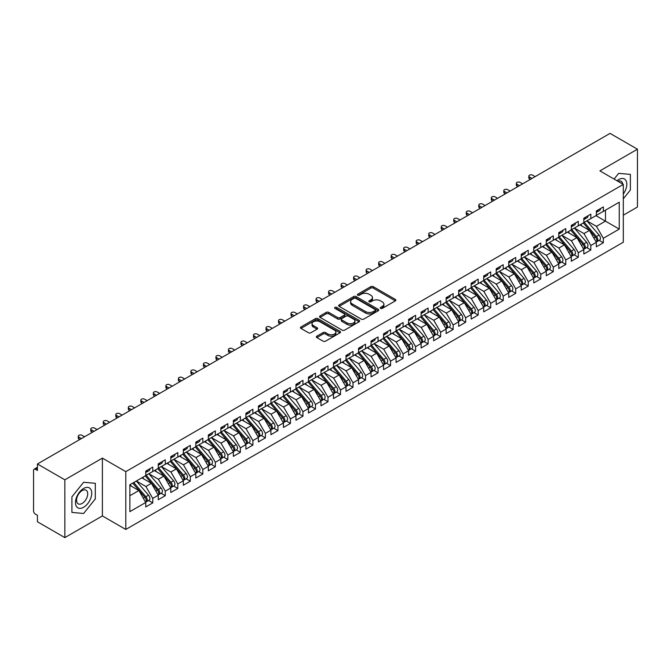 <?xml version="1.0" encoding="UTF-8"?>
<svg xmlns="http://www.w3.org/2000/svg" width="671" height="671" viewBox="0 0 671 671"><rect width="100%" height="100%" fill="white"/><g stroke="black" fill="none" stroke-linecap="round" stroke-linejoin="round"><path stroke-width="1.01" d="M380.591 308.383A1.216 0.705 0 0 0 382.311 308.383L395.37 300.851A1.736 1.006 0 0 0 395.873 300.138A1.736 1.006 0 0 0 395.37 299.434L373.252 286.668A1.736 1.006 0 0 0 370.795 286.668L357.744 294.2A1.216 0.705 0 0 0 357.383 294.695A1.216 0.705 0 0 0 357.744 295.19A1.216 0.705 0 0 0 359.463 295.19L361.149 294.217A5.561 3.212 0 0 1 369.016 294.217L370.853 295.282A5.561 3.212 0 0 1 372.489 297.555A5.561 3.212 0 0 1 370.853 299.82L369.167 300.801A1.216 0.705 0 0 0 368.815 301.296A1.216 0.705 0 0 0 369.167 301.791A1.216 0.705 0 0 0 370.887 301.791L372.573 300.818A5.561 3.212 0 0 1 380.44 300.818L382.285 301.883A5.561 3.212 0 0 1 383.913 304.148A5.561 3.212 0 0 1 382.285 306.421L380.591 307.393A1.216 0.705 0 0 0 380.239 307.888A1.216 0.705 0 0 0 380.591 308.383L380.591 307.393M316.863 336.171A1.736 1.006 0 0 0 316.351 336.884A1.736 1.006 0 0 0 316.863 337.588L323.07 341.17A1.736 1.006 0 0 0 325.527 341.17L340.021 332.808A1.736 1.006 0 0 0 340.532 332.095A1.736 1.006 0 0 0 340.021 331.382L317.903 318.616A1.736 1.006 0 0 0 315.454 318.616L300.952 326.987A1.736 1.006 0 0 0 300.44 327.7A1.736 1.006 0 0 0 300.952 328.404L308.45 332.732A1.736 1.006 0 0 0 310.908 332.732L317.106 329.151A1.736 1.006 0 0 0 317.618 328.438A1.736 1.006 0 0 0 317.106 327.733L313.391 325.586A4.647 2.684 0 0 1 312.032 323.69A4.647 2.684 0 0 1 314.9 321.208A4.647 2.684 0 0 1 319.966 321.795L334.527 330.199A4.647 2.684 0 0 1 335.886 332.095A4.647 2.684 0 0 1 333.017 334.577A4.647 2.684 0 0 1 327.951 333.99L325.527 332.59A1.736 1.006 0 0 0 323.07 332.59L316.863 336.171L316.863 337.588L323.07 334.032L323.07 332.59M623.309 215.19L637.45 207.02L637.45 149.214L610.04 133.386L37.433 463.98L37.433 470.48L35.429 469.323A2.659 1.535 -120 0 0 34.104 469.197A2.659 1.535 -120 0 0 33.55 470.413L33.55 510.874A2.659 1.535 -120 0 0 35.429 514.129L37.433 515.286L37.433 521.786L64.844 537.614L102.386 515.932L125.796 529.453L125.796 471.638L102.386 458.125L64.844 479.807L37.433 463.98M637.45 149.214L599.899 170.887L623.309 184.399L125.796 471.638M361.275 319.111A1.736 1.006 0 0 0 363.732 319.111L378.226 310.748A1.736 1.006 0 0 0 378.738 310.036A1.736 1.006 0 0 0 378.226 309.323L356.116 296.557A1.736 1.006 0 0 0 353.659 296.557L339.157 304.928A1.736 1.006 0 0 0 338.654 305.64A1.736 1.006 0 0 0 339.157 306.345L361.275 319.111M335.408 308.652A1.216 0.705 0 0 1 336.641 308.819L359.102 321.786L344.626 330.14A1.736 1.006 0 0 1 342.168 330.14L320.059 317.375L326.257 313.818L326.257 312.376L320.059 315.957A1.736 1.006 0 0 0 319.547 316.67A1.736 1.006 0 0 0 320.059 317.375L320.059 315.957M326.257 313.818A1.736 1.006 0 0 1 328.715 313.818L328.715 312.376A1.736 1.006 0 0 0 326.257 312.376M328.715 312.376L337.689 317.551A1.736 1.006 0 0 0 340.147 317.551L344.257 315.177A1.736 1.006 0 0 0 344.768 314.473A1.736 1.006 0 0 0 344.257 313.76L334.921 308.366A1.216 0.705 0 0 1 334.569 307.872A1.216 0.705 0 0 1 335.315 307.226A1.216 0.705 0 0 1 336.641 307.377L359.128 320.352A1.736 1.006 0 0 1 359.631 321.065A1.736 1.006 0 0 1 359.128 321.778L359.128 320.352M125.796 529.453L623.309 242.214L623.309 184.399M595.957 215.659L619.241 229.096L619.241 202.214L603.346 211.39L603.346 206.911L596.334 210.962L596.334 215.441L590.824 218.62L590.824 214.141L583.82 218.184L583.82 222.663L578.31 225.842L578.31 221.363L571.306 225.414L571.306 229.893L565.796 233.072L565.796 228.593L558.784 232.636L558.784 237.115L553.281 240.293L553.281 235.815L546.269 239.866L546.269 244.345L540.767 247.524L540.767 243.045L533.755 247.087L533.755 251.566L528.245 254.745L528.245 250.266L521.241 254.317L521.241 258.796L515.731 261.975L515.731 257.496L508.719 261.539L508.719 266.018L503.216 269.197L503.216 264.718L496.204 268.769L496.204 273.248L490.702 276.427L490.702 271.948L483.69 275.991L483.69 280.47L478.18 283.648L478.18 279.17L471.176 283.221L471.176 287.7L465.666 290.879L465.666 286.4L458.662 290.442L458.662 294.921L453.151 298.109L453.151 293.621L446.14 297.672L446.14 302.151L440.637 305.33L440.637 300.851L433.625 304.894L433.625 309.381L428.115 312.56L428.115 308.073L421.111 312.124L421.111 316.603L415.601 319.782L415.601 315.303L408.597 319.346L408.597 323.833L403.086 327.012L403.086 322.533L396.075 326.576L396.075 331.055L390.572 334.233L390.572 329.755L383.56 333.806L383.56 338.285L378.058 341.464L378.058 336.985L371.046 341.027L371.046 345.506L365.536 348.685L365.536 344.206L358.532 348.257L358.532 352.736L353.021 355.915L353.021 351.436L346.01 355.479L346.01 359.958L340.507 363.137L340.507 358.658L333.495 362.709L333.495 367.188L327.993 370.367L327.993 365.888L320.981 369.931L320.981 374.41L315.471 377.588L315.471 373.11L308.467 377.161L308.467 381.64L302.957 384.819L302.957 380.34L295.953 384.382L295.953 388.861L290.442 392.04L290.442 387.561L283.43 391.612L283.43 396.091L277.928 399.27L277.928 394.791L270.916 398.834L270.916 403.313L265.414 406.5L265.414 402.013L258.402 406.064L258.402 410.543L252.892 413.722L252.892 409.243L245.888 413.286L245.888 417.765L240.377 420.952L240.377 416.465L233.365 420.516L233.365 424.995L227.863 428.173L227.863 423.695L220.851 427.737L220.851 432.225L215.349 435.404L215.349 430.916L208.337 434.967L208.337 439.446L202.827 442.625L202.827 438.146L195.823 442.189L195.823 446.676L190.312 449.855L190.312 445.376L183.309 449.419L183.309 453.898L177.798 457.077L177.798 452.598L170.786 456.649L170.786 461.128L165.284 464.307L165.284 459.828L158.272 463.871L158.272 468.35L152.762 471.528L152.762 467.05L145.758 471.101L145.758 475.58L129.864 484.756L129.864 511.637L145.758 502.462L138.872 490.535L129.864 485.334M619.241 229.096L603.346 238.272L596.46 226.353L586.949 220.86M599.186 240.352L603.346 242.751L603.346 238.272M603.346 242.751L596.334 246.802L596.334 242.323L590.824 245.502L583.946 233.575L574.435 228.081L586.58 242.273L583.955 243.791A3.54 2.047 60 0 1 585.322 247.154A3.54 2.047 60 0 1 584.584 248.782A3.54 2.047 60 0 1 584.013 248.941M586.664 247.574L590.824 249.981L590.824 245.502M590.824 249.981L583.82 254.024L583.82 249.545L578.31 252.724L571.424 240.805L561.912 235.311M574.15 254.804L578.31 257.203L578.31 252.724M578.31 257.203L571.306 261.254L571.306 256.775L565.796 259.954L558.909 248.027L549.398 242.533M561.635 262.034L565.796 264.433L565.796 259.954M565.796 264.433L558.784 268.475L558.784 263.997L553.281 267.175L546.395 255.257L536.884 249.763L549.037 263.955L546.404 265.473A3.54 2.047 60 0 1 547.771 268.836A3.54 2.047 60 0 1 547.041 270.455A3.54 2.047 60 0 1 546.462 270.623M549.121 269.256L553.281 271.654L553.281 267.175M553.281 271.654L546.269 275.706L546.269 271.227L540.767 274.405L533.881 262.478L524.37 256.985M536.607 276.486L540.767 278.884L540.767 274.405M540.767 278.884L533.755 282.927L533.755 278.448L528.245 281.627L521.367 269.708L511.847 264.215L524.001 278.406L521.375 279.924A3.54 2.047 60 0 1 522.743 283.288A3.54 2.047 60 0 1 522.004 284.907A3.54 2.047 60 0 1 521.434 285.074M524.085 283.707L528.245 286.106L528.245 281.627M528.245 286.106L521.241 290.157L521.241 285.678L515.731 288.857L508.844 276.93L499.333 271.445M511.57 290.937L515.731 293.336L515.731 288.857M515.731 293.336L508.719 297.379L508.719 292.9L503.216 296.079L496.33 284.16L486.819 278.666L498.972 292.858L496.339 294.376A3.54 2.047 60 0 1 497.706 297.739A3.54 2.047 60 0 1 496.976 299.358A3.54 2.047 60 0 1 496.406 299.526M499.056 298.159L503.216 300.566L503.216 296.079M503.216 300.566L496.204 304.609L496.204 300.13L490.702 303.309L483.816 291.382L474.305 285.896M486.542 305.389L490.702 307.788L490.702 303.309M490.702 307.788L483.69 311.839L483.69 307.352L478.18 310.53L471.302 298.612L461.791 293.118M474.02 312.611L478.18 315.018L478.18 310.53M478.18 315.018L471.176 319.06L471.176 314.582L465.666 317.76L458.779 305.833L449.268 300.348M461.505 319.841L465.666 322.239L465.666 317.76M465.666 322.239L458.662 326.291L458.662 321.803L453.151 324.982L446.265 313.063L436.754 307.57L448.907 321.761L446.274 323.279A3.54 2.047 60 0 1 447.641 326.643A3.54 2.047 60 0 1 446.911 328.262A3.54 2.047 60 0 1 446.341 328.429M448.991 327.062L453.151 329.469L453.151 324.982M453.151 329.469L446.14 333.512L446.14 329.033L440.637 332.212L433.751 320.285L424.24 314.8M436.477 334.292L440.637 336.691L440.637 332.212M440.637 336.691L433.625 340.742L433.625 336.255L428.115 339.442L421.237 327.515L411.726 322.021M423.963 341.514L428.115 343.921L428.115 339.442M428.115 343.921L421.111 347.964L421.111 343.485L415.601 346.664L408.723 334.745L399.203 329.251L411.357 343.443L408.731 344.961A3.54 2.047 60 0 1 410.098 348.324A3.54 2.047 60 0 1 409.36 349.943A3.54 2.047 60 0 1 408.79 350.111M411.44 348.744L415.601 351.143L415.601 346.664M415.601 351.143L408.597 355.194L408.597 350.715L403.086 353.894L396.2 341.967L386.689 336.473M398.926 355.965L403.086 358.373L403.086 353.894M403.086 358.373L396.075 362.415L396.075 357.937L390.572 361.115L383.686 349.197L374.175 343.703L386.328 357.895L383.695 359.413A3.54 2.047 60 0 1 385.062 362.776A3.54 2.047 60 0 1 384.332 364.395A3.54 2.047 60 0 1 383.762 364.563M386.412 363.196L390.572 365.594L390.572 361.115M390.572 365.594L383.56 369.646L383.56 365.167L378.058 368.345L371.172 356.418L361.661 350.925M373.898 370.417L378.058 372.824L378.058 368.345M378.058 372.824L371.046 376.867L371.046 372.388L365.536 375.567L358.658 363.648L349.146 358.155L361.292 372.346L358.666 373.864A3.54 2.047 60 0 1 360.033 377.228A3.54 2.047 60 0 1 359.295 378.847A3.54 2.047 60 0 1 358.725 379.014M361.375 377.647L365.536 380.046L365.536 375.567M365.536 380.046L358.532 384.097L358.532 379.618L353.021 382.797L346.135 370.87L336.624 365.376M348.861 384.877L353.021 387.276L353.021 382.797M353.021 387.276L346.01 391.319L346.01 386.84L340.507 390.019L333.621 378.1L324.11 372.606L336.263 386.798L333.63 388.316A3.54 2.047 60 0 1 334.997 391.679A3.54 2.047 60 0 1 334.267 393.298A3.54 2.047 60 0 1 333.697 393.466M336.347 392.099L340.507 394.498L340.507 390.019M340.507 394.498L333.495 398.549L333.495 394.07L327.993 397.249L321.107 385.322L311.596 379.828L323.741 394.028L321.115 395.538A3.54 2.047 60 0 1 322.483 398.91A3.54 2.047 60 0 1 321.753 400.528A3.54 2.047 60 0 1 321.174 400.688M323.833 399.329L327.993 401.728L327.993 397.249M327.993 401.728L320.981 405.77L320.981 401.292L315.471 404.47L308.593 392.552L299.081 387.058M311.31 406.551L315.471 408.949L315.471 404.47M315.471 408.949L308.467 413L308.467 408.522L302.957 411.7L296.07 399.773L286.559 394.288L298.712 408.48L296.087 409.989A3.54 2.047 60 0 1 297.454 413.361A3.54 2.047 60 0 1 296.716 414.98A3.54 2.047 60 0 1 296.146 415.139M298.796 413.781L302.957 416.179L302.957 411.7M302.957 416.179L295.953 420.222L295.953 415.743L290.442 418.922L283.556 407.003L274.045 401.51M286.282 421.002L290.442 423.409L290.442 418.922M290.442 423.409L283.43 427.452L283.43 422.973L277.928 426.152L271.042 414.225L261.531 408.74M273.768 428.232L277.928 430.631L277.928 426.152M277.928 430.631L270.916 434.682L270.916 430.195L265.414 433.374L258.528 421.455L249.016 415.961M261.254 435.454L265.414 437.861L265.414 433.374M265.414 437.861L258.402 441.904L258.402 437.425L252.892 440.604L246.014 428.677L236.494 423.191L248.647 437.383L246.022 438.901A3.54 2.047 60 0 1 247.389 442.264A3.54 2.047 60 0 1 246.651 443.883A3.54 2.047 60 0 1 246.081 444.051M248.731 442.684L252.892 445.083L252.892 440.604M252.892 445.083L245.888 449.134L245.888 444.647L240.377 447.834L233.491 435.907L223.98 430.413M236.217 449.905L240.377 452.313L240.377 447.834M240.377 452.313L233.365 456.355L233.365 451.877L227.863 455.055L220.977 443.128L211.466 437.643L223.619 451.835L220.985 453.353A3.54 2.047 60 0 1 222.353 456.716A3.54 2.047 60 0 1 221.623 458.335A3.54 2.047 60 0 1 221.053 458.503M223.703 457.136L227.863 459.534L227.863 455.055M227.863 459.534L220.851 463.586L220.851 459.098L215.349 462.285L208.463 450.358L198.951 444.865L211.097 459.056L208.471 460.574A3.54 2.047 60 0 1 209.838 463.938A3.54 2.047 60 0 1 209.109 465.565A3.54 2.047 60 0 1 208.53 465.724M211.189 464.357L215.349 466.764L215.349 462.285M215.349 466.764L208.337 470.807L208.337 466.328L202.827 469.507L195.949 457.588L186.437 452.095M198.666 471.587L202.827 473.986L202.827 469.507M202.827 473.986L195.823 478.037L195.823 473.558L190.312 476.737L183.426 464.81L173.915 459.316M186.152 478.809L190.312 481.216L190.312 476.737M190.312 481.216L183.309 485.259L183.309 480.78L177.798 483.959L170.912 472.04L161.401 466.546M173.638 486.039L177.798 488.438L177.798 483.959M177.798 488.438L170.786 492.489L170.786 488.01L165.284 491.189L158.398 479.262L148.887 473.768L161.04 487.96L158.406 489.478A3.54 2.047 60 0 1 159.773 492.841A3.54 2.047 60 0 1 159.044 494.468A3.54 2.047 60 0 1 158.465 494.628M161.124 493.26L165.284 495.668L165.284 491.189M165.284 495.668L158.272 499.71L158.272 495.232L152.762 498.41L145.884 486.492L136.372 480.998M148.601 500.491L152.762 502.889L152.762 498.41M152.762 502.889L145.758 506.94L145.758 502.462M145.758 475.437L152.762 471.528M129.864 495.735L138.872 490.535M158.272 468.207L165.284 464.307M145.884 486.492L151.386 483.313L141.875 477.819M158.272 495.232L151.386 483.313M170.786 460.977L177.798 457.077M158.398 479.262L163.909 476.083L154.389 470.589M170.786 488.01L163.909 476.083M183.309 453.755L190.312 449.855M170.912 472.04L176.423 468.861L166.911 463.367M183.309 480.78L176.423 468.861M195.823 446.525L202.827 442.625M183.426 464.81L188.937 461.631L179.425 456.137M195.823 473.558L188.937 461.631M208.337 439.304L215.349 435.404M195.949 457.588L201.451 454.401L191.94 448.916M208.337 466.328L201.451 454.401M220.851 432.074L227.863 428.173M208.463 450.358L213.965 447.18L204.454 441.686M220.851 459.098L213.965 447.18M233.365 424.852L240.377 420.952M220.977 443.128L226.488 439.95L216.976 434.464M233.365 451.877L226.488 439.95M245.888 417.622L252.892 413.722M233.491 435.907L239.002 432.728L229.49 427.234M245.888 444.647L239.002 432.728M258.402 410.4L265.414 406.5M246.014 428.677L251.516 425.498L242.005 420.012M258.402 437.425L251.516 425.498M270.916 403.17L277.928 399.27M258.528 421.455L264.03 418.276L254.519 412.782M270.916 430.195L264.03 418.276M283.43 395.949L290.442 392.04M271.042 414.225L276.553 411.046L267.033 405.561M283.43 422.973L276.553 411.046M295.953 388.719L302.957 384.819M283.556 407.003L289.067 403.825L279.555 398.331M295.953 415.743L289.067 403.825M308.467 381.497L315.471 377.588M296.07 399.773L301.581 396.595L292.07 391.101M308.467 408.522L301.581 396.595M320.981 374.267L327.993 370.367M308.593 392.552L314.095 389.373L304.584 383.879M320.981 401.292L314.095 389.373M333.495 367.045L340.507 363.137M321.107 385.322L326.618 382.143L317.098 376.649M333.495 394.07L326.618 382.143M346.01 359.815L353.021 355.915M333.621 378.1L339.132 374.921L329.62 369.427M346.01 386.84L339.132 374.921M358.532 352.594L365.536 348.685M346.135 370.87L351.646 367.691L342.135 362.197M358.532 379.618L351.646 367.691M371.046 345.364L378.058 341.464M358.658 363.648L364.16 360.47L354.649 354.976M371.046 372.388L364.16 360.47M383.56 338.134L390.572 334.233M371.172 356.418L376.674 353.24L367.163 347.746M383.56 365.167L376.674 353.24M396.075 330.912L403.086 327.012M383.686 349.197L389.197 346.018L379.685 340.524M396.075 357.937L389.197 346.018M408.597 323.682L415.601 319.782M396.2 341.967L401.711 338.788L392.2 333.294M408.597 350.715L401.711 338.788M421.111 316.46L428.115 312.56M408.723 334.745L414.225 331.558L404.714 326.072M421.111 343.485L414.225 331.558M433.625 309.23L440.637 305.33M421.237 327.515L426.739 324.336L417.228 318.842M433.625 336.255L426.739 324.336M446.14 302.009L453.151 298.109M433.751 320.285L439.262 317.106L429.742 311.621M446.14 329.033L439.262 317.106M458.662 294.779L465.666 290.879M446.265 313.063L451.776 309.885L442.264 304.391M458.662 321.803L451.776 309.885M471.176 287.557L478.18 283.648M458.779 305.833L464.29 302.655L454.779 297.169M471.176 314.582L464.29 302.655M483.69 280.327L490.702 276.427M471.302 298.612L476.804 295.433L467.293 289.939M483.69 307.352L476.804 295.433M496.204 273.105L503.216 269.197M483.816 291.382L489.318 288.203L479.807 282.717M496.204 300.13L489.318 288.203M508.719 265.875L515.731 261.975M496.33 284.16L501.841 280.981L492.329 275.487M508.719 292.9L501.841 280.981M521.241 258.654L528.245 254.745M508.844 276.93L514.355 273.751L504.844 268.257M521.241 285.678L514.355 273.751M533.755 251.424L540.767 247.524M521.367 269.708L526.869 266.53L517.358 261.036M533.755 278.448L526.869 266.53M546.269 244.202L553.281 240.293M533.881 262.478L539.383 259.3L529.872 253.806M546.269 271.227L539.383 259.3M558.784 236.972L565.796 233.072M546.395 255.257L551.906 252.078L542.394 246.584M558.784 263.997L551.906 252.078M571.306 229.742L578.31 225.842M558.909 248.027L564.42 244.848L554.909 239.354M571.306 256.775L564.42 244.848M583.82 222.52L590.824 218.62M571.424 240.805L576.934 237.626L567.423 232.132M583.82 249.545L576.934 237.626M596.334 215.29L603.346 211.39M596.46 226.353L605.468 221.145L605.468 210.166L619.241 202.214M583.946 233.575L589.448 230.396L579.937 224.902M596.334 242.323L589.448 230.396M64.844 479.807L64.844 537.614M618.679 173.353L614.074 179.073L618.679 173.353L630.379 174.393L618.679 173.353M630.379 190.002L630.379 174.393L630.379 190.002L623.309 198.801L630.379 190.002M102.386 515.932L102.386 458.125M95.316 498.914L95.316 483.313L83.615 482.264L71.914 496.825L71.914 512.426L83.615 513.474L95.316 498.914L83.615 513.474L71.914 512.426L71.914 496.825L83.615 482.264L95.316 483.313L95.316 498.914M381.078 308.559L382.285 307.863A5.561 3.212 0 0 0 383.913 305.59L383.913 304.148M372.489 297.555L372.489 298.998A5.561 3.212 0 0 1 370.853 301.271L369.654 301.958M395.345 300.86L373.252 288.111A1.736 1.006 0 0 0 370.795 288.111L358.23 295.366M378.209 310.757L356.116 298.008A1.736 1.006 0 0 0 353.659 298.008L339.182 306.362M375.156 310.53A1.216 0.705 0 0 0 375.517 310.036A1.216 0.705 0 0 0 375.156 309.541L355.747 298.335A1.216 0.705 0 0 0 354.028 298.335L352.241 299.358A5.561 3.212 0 0 0 350.614 301.631A5.561 3.212 0 0 0 352.241 303.904L365.51 311.562A5.561 3.212 0 0 0 373.378 311.562L375.156 310.53L375.156 311.981A1.216 0.705 0 0 0 375.517 311.478L375.517 310.036M350.614 301.631L350.614 303.074A5.561 3.212 0 0 0 352.241 305.347L352.241 303.904M375.156 311.981L373.378 313.005A5.561 3.212 0 0 1 365.51 313.005L352.241 305.347M328.715 313.818L337.689 319.002A1.736 1.006 0 0 0 340.147 319.002L344.257 316.62A1.736 1.006 0 0 0 344.768 315.915L344.768 314.473M346.991 322.927A4.647 2.684 0 0 0 352.057 323.506A4.647 2.684 0 0 0 354.925 321.032A4.647 2.684 0 0 0 353.567 319.136L348.434 316.175A1.736 1.006 0 0 0 345.976 316.175L341.866 318.549A1.736 1.006 0 0 0 341.354 319.253A1.736 1.006 0 0 0 341.866 319.966L346.991 322.927L346.991 324.37A4.647 2.684 0 0 0 352.057 324.957A4.647 2.684 0 0 0 354.925 322.474L354.925 321.032M341.354 319.253L341.354 320.704A1.736 1.006 0 0 0 341.866 321.409L341.866 319.966M346.991 324.37L341.866 321.409M335.886 332.095L335.886 333.537A4.647 2.684 0 0 1 333.017 336.02A4.647 2.684 0 0 1 327.951 335.441L325.527 334.032A1.736 1.006 0 0 0 323.07 334.032M312.032 323.69L312.032 325.133A4.647 2.684 0 0 0 313.391 327.029L313.391 325.586M317.106 327.733L317.106 329.151L313.391 327.029M339.996 332.816L317.903 320.067A1.736 1.006 0 0 0 315.454 320.067L300.977 328.421M584.307 222.386L596.469 236.569A3.54 2.047 60 0 1 597.836 239.933A3.54 2.047 60 0 1 597.106 241.552L599.731 240.033A3.54 2.047 -120 0 0 600.461 238.415A3.54 2.047 -120 0 0 599.102 235.051L586.932 220.868M597.106 241.552A3.54 2.047 60 0 1 596.527 241.719M583.3 222.965L595.471 237.148A3.54 2.047 60 0 1 596.838 240.512A3.54 2.047 60 0 1 596.192 242.072M582.118 226.161L580.675 224.483M596.334 212.338A3.54 2.047 -120 0 0 596.838 210.887A3.54 2.047 -120 0 0 596.829 210.677M596.527 212.095A3.54 2.047 -120 0 0 597.106 211.935A3.54 2.047 -120 0 0 597.836 210.308A3.54 2.047 -120 0 0 597.827 210.098M600.461 208.58A3.54 2.047 60 0 1 600.461 208.79A3.54 2.047 60 0 1 599.731 210.417L597.106 211.935M535.131 176.632L532.631 175.19A2.214 1.275 -0 0 0 530.216 174.913A2.214 1.275 -0 0 0 528.849 176.096A2.214 1.275 -0 0 0 529.503 176.993L529.503 178.872A2.214 1.275 180 0 1 528.849 177.974L528.849 176.096M530.375 179.383L529.503 178.872M532.002 178.444L529.503 176.993M584.584 248.782L587.217 247.264A3.54 2.047 -120 0 0 587.947 245.645A3.54 2.047 -120 0 0 586.58 242.273M570.786 230.187L582.956 244.37A3.54 2.047 60 0 1 584.315 247.733A3.54 2.047 60 0 1 583.678 249.302M569.604 233.391L568.161 231.705M571.784 229.608L583.955 243.791M559.27 236.838L571.44 251.021A3.54 2.047 60 0 1 572.808 254.384A3.54 2.047 60 0 1 572.069 256.003L574.703 254.485A3.54 2.047 -120 0 0 575.433 252.866A3.54 2.047 -120 0 0 574.066 249.503L561.895 235.32M572.069 256.003A3.54 2.047 60 0 1 571.499 256.171M558.272 237.417L570.434 251.6A3.54 2.047 60 0 1 571.801 254.963A3.54 2.047 60 0 1 571.164 256.523M557.081 240.612L555.638 238.935M546.756 244.059L558.918 258.243A3.54 2.047 60 0 1 560.285 261.615A3.54 2.047 60 0 1 559.555 263.233L562.181 261.715A3.54 2.047 -120 0 0 562.919 260.096A3.54 2.047 -120 0 0 561.552 256.725L549.381 242.55M559.555 263.233A3.54 2.047 60 0 1 558.985 263.393M545.749 244.638L557.92 258.821A3.54 2.047 60 0 1 559.287 262.185A3.54 2.047 60 0 1 558.641 263.753M544.567 247.842L543.124 246.156M547.041 270.455L549.666 268.937A3.54 2.047 -120 0 0 550.405 267.318A3.54 2.047 -120 0 0 549.037 263.955M533.235 251.868L545.406 266.051A3.54 2.047 60 0 1 546.773 269.415A3.54 2.047 60 0 1 546.127 270.975M532.053 255.064L530.61 253.386M534.242 251.29L546.404 265.473M583.82 219.56A3.54 2.047 -120 0 0 584.315 218.117A3.54 2.047 -120 0 0 584.315 217.899M584.013 219.325A3.54 2.047 -120 0 0 584.584 219.157A3.54 2.047 -120 0 0 585.322 217.538A3.54 2.047 -120 0 0 585.313 217.32M587.939 215.802A3.54 2.047 60 0 1 587.947 216.02A3.54 2.047 60 0 1 587.217 217.639L584.584 219.157M522.617 183.862L520.109 182.411A2.214 1.275 -0 0 0 517.702 182.135A2.214 1.275 -0 0 0 516.335 183.317A2.214 1.275 -0 0 0 516.98 184.223L516.98 186.102A2.214 1.275 180 0 1 516.335 185.196L516.335 183.317M517.861 186.605L516.98 186.102M519.488 185.666L516.98 184.223M571.306 226.79A3.54 2.047 -120 0 0 571.801 225.339A3.54 2.047 -120 0 0 571.793 225.129M571.499 226.546A3.54 2.047 -120 0 0 572.069 226.387A3.54 2.047 -120 0 0 572.808 224.76A3.54 2.047 -120 0 0 572.799 224.55M575.424 223.032A3.54 2.047 60 0 1 575.433 223.242A3.54 2.047 60 0 1 574.703 224.869L572.069 226.387M510.103 191.084L507.595 189.641A2.214 1.275 -0 0 0 505.188 189.365A2.214 1.275 -0 0 0 503.82 190.547A2.214 1.275 -0 0 0 504.466 191.445L504.466 193.323A2.214 1.275 180 0 1 503.82 192.426L503.82 190.547M505.347 193.835L504.466 193.323M506.966 192.896L504.466 191.445M558.784 234.011A3.54 2.047 -120 0 0 559.287 232.569A3.54 2.047 -120 0 0 559.279 232.351M558.985 233.776A3.54 2.047 -120 0 0 559.555 233.609A3.54 2.047 -120 0 0 560.285 231.99A3.54 2.047 -120 0 0 560.285 231.772M562.91 230.254A3.54 2.047 60 0 1 562.919 230.472A3.54 2.047 60 0 1 562.181 232.091L559.555 233.609M497.58 198.314L495.081 196.871A2.214 1.275 -0 0 0 492.665 196.595A2.214 1.275 -0 0 0 491.306 197.769A2.214 1.275 -0 0 0 491.952 198.675L491.952 200.554A2.214 1.275 180 0 1 491.306 199.648L491.306 197.769M492.824 201.057L491.952 200.554M494.452 200.117L491.952 198.675M546.269 241.241A3.54 2.047 -120 0 0 546.773 239.79A3.54 2.047 -120 0 0 546.764 239.581M546.462 240.998A3.54 2.047 -120 0 0 547.041 240.839A3.54 2.047 -120 0 0 547.771 239.212A3.54 2.047 -120 0 0 547.762 239.002M550.396 237.484A3.54 2.047 60 0 1 550.405 237.702A3.54 2.047 60 0 1 549.666 239.321L547.041 240.839M485.066 205.536L482.566 204.093A2.214 1.275 -0 0 0 480.151 203.816A2.214 1.275 -0 0 0 478.784 204.999A2.214 1.275 -0 0 0 479.438 205.896L479.438 207.775A2.214 1.275 180 0 1 478.784 206.878L478.784 204.999M480.31 208.287L479.438 207.775M481.937 207.347L479.438 205.896M623.309 194.003A11.508 6.643 120 0 0 626.437 181.673A11.508 6.643 120 0 0 618.679 179.56A11.508 6.643 120 0 0 616.976 180.751M622.713 184.064A7.876 4.546 120 0 0 621.136 181.279A7.876 4.546 120 0 0 617.932 181.296M83.615 507.268A11.508 6.643 120 0 0 91.751 493.177A11.508 6.643 120 0 0 83.615 488.48A11.508 6.643 120 0 0 75.479 502.571A11.508 6.643 120 0 0 83.615 507.268M82.13 503.443A7.876 4.546 120 0 0 87.28 496.506A7.876 4.546 120 0 0 86.073 490.191A7.876 4.546 120 0 0 82.13 490.585A7.876 4.546 120 0 0 76.989 497.521A7.876 4.546 120 0 0 78.197 503.837A7.876 4.546 120 0 0 82.13 503.443M521.719 258.511L533.89 272.694A3.54 2.047 60 0 1 535.257 276.066A3.54 2.047 60 0 1 534.527 277.685L537.152 276.167A3.54 2.047 -120 0 0 537.882 274.548A3.54 2.047 -120 0 0 536.515 271.185L524.353 257.001M534.527 277.685A3.54 2.047 60 0 1 533.948 277.844M520.721 259.09L532.891 273.273A3.54 2.047 60 0 1 534.259 276.637A3.54 2.047 60 0 1 533.613 278.205M519.539 262.294L518.096 260.608M533.755 248.463A3.54 2.047 -120 0 0 534.259 247.02A3.54 2.047 -120 0 0 534.25 246.802M533.948 248.228A3.54 2.047 -120 0 0 534.527 248.06A3.54 2.047 -120 0 0 535.257 246.442A3.54 2.047 -120 0 0 535.248 246.223M537.882 244.705A3.54 2.047 60 0 1 537.882 244.923A3.54 2.047 60 0 1 537.152 246.542L534.527 248.06M472.552 212.766L470.044 211.323A2.214 1.275 -0 0 0 467.637 211.046A2.214 1.275 -0 0 0 466.27 212.221A2.214 1.275 -0 0 0 466.915 213.126L466.915 215.005A2.214 1.275 180 0 1 466.27 214.099L466.27 212.221M467.796 215.508L466.915 215.005M469.423 214.569L466.915 213.126M522.004 284.907L524.638 283.388A3.54 2.047 -120 0 0 525.368 281.77A3.54 2.047 -120 0 0 524.001 278.406M508.207 266.32L520.369 280.503A3.54 2.047 60 0 1 521.736 283.867A3.54 2.047 60 0 1 521.099 285.427M507.016 269.516L505.573 267.838M509.205 265.741L521.375 279.924M496.691 272.971L508.861 287.146A3.54 2.047 60 0 1 510.228 290.518A3.54 2.047 60 0 1 509.49 292.137L512.116 290.618A3.54 2.047 -120 0 0 512.854 289A3.54 2.047 -120 0 0 511.487 285.636L499.316 271.453M509.49 292.137A3.54 2.047 60 0 1 508.92 292.296M495.693 273.542L507.855 287.725A3.54 2.047 60 0 1 509.222 291.097A3.54 2.047 60 0 1 508.576 292.657M494.502 276.746L493.059 275.06M496.976 299.358L499.601 297.84A3.54 2.047 -120 0 0 500.34 296.221A3.54 2.047 -120 0 0 498.972 292.858M483.17 280.772L495.341 294.955A3.54 2.047 60 0 1 496.708 298.318A3.54 2.047 60 0 1 496.062 299.878M481.988 283.967L480.545 282.29M484.177 280.193L496.339 294.376M471.663 287.423L483.825 301.606A3.54 2.047 60 0 1 485.192 304.97A3.54 2.047 60 0 1 484.462 306.588L487.087 305.07A3.54 2.047 -120 0 0 487.817 303.451A3.54 2.047 -120 0 0 486.45 300.088L474.288 285.905M484.462 306.588A3.54 2.047 60 0 1 483.883 306.748M470.656 288.002L482.826 302.176A3.54 2.047 60 0 1 484.194 305.548A3.54 2.047 60 0 1 483.548 307.108M469.474 291.197L468.031 289.511M521.241 255.693A3.54 2.047 -120 0 0 521.736 254.242A3.54 2.047 -120 0 0 521.736 254.032M521.434 255.45A3.54 2.047 -120 0 0 522.004 255.29A3.54 2.047 -120 0 0 522.743 253.672A3.54 2.047 -120 0 0 522.734 253.453M525.359 251.935A3.54 2.047 60 0 1 525.368 252.153A3.54 2.047 60 0 1 524.638 253.772L522.004 255.29M460.038 219.987L457.53 218.545A2.214 1.275 -0 0 0 455.123 218.268A2.214 1.275 -0 0 0 453.755 219.451A2.214 1.275 -0 0 0 454.401 220.356L454.401 222.235A2.214 1.275 180 0 1 453.755 221.329L453.755 219.451M455.282 222.738L454.401 222.235M456.909 221.799L454.401 220.356M508.719 262.915A3.54 2.047 -120 0 0 509.222 261.472A3.54 2.047 -120 0 0 509.214 261.254M508.92 262.68A3.54 2.047 -120 0 0 509.49 262.512A3.54 2.047 -120 0 0 510.228 260.893A3.54 2.047 -120 0 0 510.22 260.675M512.845 259.157A3.54 2.047 60 0 1 512.854 259.375A3.54 2.047 60 0 1 512.116 260.994L509.49 262.512M447.515 227.217L445.016 225.775A2.214 1.275 -0 0 0 442.608 225.498A2.214 1.275 -0 0 0 441.241 226.672A2.214 1.275 -0 0 0 441.887 227.578L441.887 229.457A2.214 1.275 180 0 1 441.241 228.551L441.241 226.672M442.759 229.96L441.887 229.457M444.387 229.021L441.887 227.578M496.204 270.145A3.54 2.047 -120 0 0 496.708 268.702A3.54 2.047 -120 0 0 496.699 268.484M496.406 269.901A3.54 2.047 -120 0 0 496.976 269.742A3.54 2.047 -120 0 0 497.706 268.123A3.54 2.047 -120 0 0 497.697 267.905M500.331 266.387A3.54 2.047 60 0 1 500.34 266.605A3.54 2.047 60 0 1 499.601 268.224L496.976 269.742M435.001 234.439L432.501 232.996A2.214 1.275 -0 0 0 430.086 232.72A2.214 1.275 -0 0 0 428.719 233.902A2.214 1.275 -0 0 0 429.373 234.808L429.373 236.687A2.214 1.275 180 0 1 428.719 235.781L428.719 233.902M430.245 237.19L429.373 236.687M431.872 236.251L429.373 234.808M483.69 277.366A3.54 2.047 -120 0 0 484.194 275.924A3.54 2.047 -120 0 0 484.185 275.706M483.883 277.131A3.54 2.047 -120 0 0 484.462 276.964A3.54 2.047 -120 0 0 485.192 275.345A3.54 2.047 -120 0 0 485.183 275.127M487.817 273.609A3.54 2.047 60 0 1 487.817 273.827A3.54 2.047 60 0 1 487.087 275.445L484.462 276.964M422.487 241.669L419.987 240.226A2.214 1.275 -0 0 0 417.572 239.95A2.214 1.275 -0 0 0 416.205 241.124A2.214 1.275 -0 0 0 416.85 242.03L416.85 243.909A2.214 1.275 180 0 1 416.205 243.003L416.205 241.124M417.731 244.412L416.85 243.909M419.358 243.472L416.85 242.03M459.14 294.644L471.31 308.828A3.54 2.047 60 0 1 472.678 312.191A3.54 2.047 60 0 1 471.939 313.81L474.573 312.3A3.54 2.047 -120 0 0 475.303 310.673A3.54 2.047 -120 0 0 473.936 307.31L461.774 293.126M471.939 313.81A3.54 2.047 60 0 1 471.369 313.978M458.142 295.223L470.304 309.406A3.54 2.047 60 0 1 471.671 312.77A3.54 2.047 60 0 1 471.034 314.33M456.959 298.419L455.517 296.741M446.626 301.875L458.796 316.058A3.54 2.047 60 0 1 460.163 319.421A3.54 2.047 60 0 1 459.425 321.04L462.059 319.522A3.54 2.047 -120 0 0 462.789 317.903A3.54 2.047 -120 0 0 461.422 314.54L449.251 300.356M459.425 321.04A3.54 2.047 60 0 1 458.855 321.199M445.628 302.453L457.79 316.637A3.54 2.047 60 0 1 459.157 320A3.54 2.047 60 0 1 458.519 321.56M444.437 305.649L442.994 303.971M446.911 328.262L449.536 326.752A3.54 2.047 -120 0 0 450.275 325.125A3.54 2.047 -120 0 0 448.907 321.761M433.105 309.675L445.276 323.858A3.54 2.047 60 0 1 446.643 327.222A3.54 2.047 60 0 1 445.997 328.79M431.923 312.879L430.48 311.193M434.112 309.096L446.274 323.279M421.598 316.326L433.76 330.509A3.54 2.047 60 0 1 435.127 333.873A3.54 2.047 60 0 1 434.397 335.492L437.022 333.973A3.54 2.047 -120 0 0 437.76 332.355A3.54 2.047 -120 0 0 436.393 328.991L424.223 314.808M434.397 335.492A3.54 2.047 60 0 1 433.818 335.659M420.591 316.905L432.761 331.088A3.54 2.047 60 0 1 434.129 334.452A3.54 2.047 60 0 1 433.483 336.012M419.409 320.101L417.966 318.423M409.075 323.548L421.245 337.731A3.54 2.047 60 0 1 422.613 341.094A3.54 2.047 60 0 1 421.874 342.722L424.508 341.204A3.54 2.047 -120 0 0 425.238 339.576A3.54 2.047 -120 0 0 423.871 336.213L411.709 322.03M421.874 342.722A3.54 2.047 60 0 1 421.304 342.881M408.077 324.127L420.247 338.31A3.54 2.047 60 0 1 421.614 341.673A3.54 2.047 60 0 1 420.969 343.242M406.894 327.331L405.452 325.645M471.176 284.596A3.54 2.047 -120 0 0 471.671 283.154A3.54 2.047 -120 0 0 471.671 282.936M471.369 284.353A3.54 2.047 -120 0 0 471.939 284.194A3.54 2.047 -120 0 0 472.678 282.575A3.54 2.047 -120 0 0 472.669 282.357M475.294 280.839A3.54 2.047 60 0 1 475.303 281.057A3.54 2.047 60 0 1 474.573 282.676L471.939 284.194M409.973 248.899L407.465 247.448A2.214 1.275 -0 0 0 405.058 247.171A2.214 1.275 -0 0 0 403.69 248.354A2.214 1.275 -0 0 0 404.336 249.26L404.336 251.139A2.214 1.275 180 0 1 403.69 250.233L403.69 248.354M405.217 251.642L404.336 251.139M406.844 250.702L404.336 249.26M458.662 291.818A3.54 2.047 -120 0 0 459.157 290.375A3.54 2.047 -120 0 0 459.149 290.157M458.855 291.583A3.54 2.047 -120 0 0 459.425 291.415A3.54 2.047 -120 0 0 460.163 289.797A3.54 2.047 -120 0 0 460.155 289.578M462.78 288.06A3.54 2.047 60 0 1 462.789 288.278A3.54 2.047 60 0 1 462.059 289.897L459.425 291.415M397.458 256.121L394.951 254.678A2.214 1.275 -0 0 0 392.543 254.401A2.214 1.275 -0 0 0 391.176 255.576A2.214 1.275 -0 0 0 391.822 256.481L391.822 258.36A2.214 1.275 180 0 1 391.176 257.454L391.176 255.576M392.694 258.863L391.822 258.36M394.322 257.924L391.822 256.481M446.14 299.048A3.54 2.047 -120 0 0 446.643 297.605A3.54 2.047 -120 0 0 446.634 297.387M446.341 298.805A3.54 2.047 -120 0 0 446.911 298.645A3.54 2.047 -120 0 0 447.641 297.027A3.54 2.047 -120 0 0 447.641 296.808M450.266 295.29A3.54 2.047 60 0 1 450.275 295.508A3.54 2.047 60 0 1 449.536 297.127L446.911 298.645M384.936 263.351L382.436 261.9A2.214 1.275 -0 0 0 380.021 261.623A2.214 1.275 -0 0 0 378.662 262.806A2.214 1.275 -0 0 0 379.308 263.711L379.308 265.59A2.214 1.275 180 0 1 378.662 264.684L378.662 262.806M380.18 266.093L379.308 265.59M381.807 265.154L379.308 263.711M433.625 306.27A3.54 2.047 -120 0 0 434.129 304.827A3.54 2.047 -120 0 0 434.12 304.609M433.818 306.035A3.54 2.047 -120 0 0 434.397 305.867A3.54 2.047 -120 0 0 435.127 304.248A3.54 2.047 -120 0 0 435.118 304.03M437.752 302.52A3.54 2.047 60 0 1 437.76 302.73A3.54 2.047 60 0 1 437.022 304.357L434.397 305.867M372.422 270.572L369.922 269.13A2.214 1.275 -0 0 0 367.507 268.853A2.214 1.275 -0 0 0 366.14 270.036A2.214 1.275 -0 0 0 366.794 270.933L366.794 272.812A2.214 1.275 180 0 1 366.14 271.914L366.14 270.036M367.666 273.323L366.794 272.812M369.293 272.384L366.794 270.933M421.111 313.5A3.54 2.047 -120 0 0 421.614 312.057A3.54 2.047 -120 0 0 421.606 311.839M421.304 313.265A3.54 2.047 -120 0 0 421.874 313.097A3.54 2.047 -120 0 0 422.613 311.478A3.54 2.047 -120 0 0 422.604 311.26M425.229 309.742A3.54 2.047 60 0 1 425.238 309.96A3.54 2.047 60 0 1 424.508 311.579L421.874 313.097M359.908 277.802L357.4 276.351A2.214 1.275 -0 0 0 354.993 276.075A2.214 1.275 -0 0 0 353.625 277.257A2.214 1.275 -0 0 0 354.271 278.163L354.271 280.042A2.214 1.275 180 0 1 353.625 279.136L353.625 277.257M355.152 280.545L354.271 280.042M356.779 279.606L354.271 278.163M409.36 349.943L411.994 348.425A3.54 2.047 -120 0 0 412.724 346.806A3.54 2.047 -120 0 0 411.357 343.443M395.563 331.357L407.725 345.54A3.54 2.047 60 0 1 409.092 348.903A3.54 2.047 60 0 1 408.454 350.463M394.372 334.552L392.929 332.875M396.561 330.778L408.731 344.961M408.597 320.73A3.54 2.047 -120 0 0 409.092 319.279A3.54 2.047 -120 0 0 409.084 319.06M408.79 320.486A3.54 2.047 -120 0 0 409.36 320.327A3.54 2.047 -120 0 0 410.098 318.7A3.54 2.047 -120 0 0 410.09 318.49M412.715 316.972A3.54 2.047 60 0 1 412.724 317.182A3.54 2.047 60 0 1 411.994 318.809L409.36 320.327M347.393 285.024L344.886 283.581A2.214 1.275 -0 0 0 342.478 283.305A2.214 1.275 -0 0 0 341.111 284.487A2.214 1.275 -0 0 0 341.757 285.385L341.757 287.263A2.214 1.275 180 0 1 341.111 286.366L341.111 284.487M342.638 287.775L341.757 287.263M344.265 286.836L341.757 285.385M384.047 337.999L396.209 352.183A3.54 2.047 60 0 1 397.576 355.546A3.54 2.047 60 0 1 396.846 357.173L399.471 355.655A3.54 2.047 -120 0 0 400.21 354.028A3.54 2.047 -120 0 0 398.842 350.665L386.672 336.481M396.846 357.173A3.54 2.047 60 0 1 396.276 357.333M383.049 338.578L395.211 352.761A3.54 2.047 60 0 1 396.578 356.125A3.54 2.047 60 0 1 395.932 357.693M381.858 341.782L380.415 340.096M396.075 327.951A3.54 2.047 -120 0 0 396.578 326.509A3.54 2.047 -120 0 0 396.569 326.291M396.276 327.716A3.54 2.047 -120 0 0 396.846 327.549A3.54 2.047 -120 0 0 397.576 325.93A3.54 2.047 -120 0 0 397.576 325.712M400.201 324.194A3.54 2.047 60 0 1 400.21 324.412A3.54 2.047 60 0 1 399.471 326.031L396.846 327.549M334.871 292.254L332.371 290.803A2.214 1.275 -0 0 0 329.956 290.526A2.214 1.275 -0 0 0 328.597 291.709A2.214 1.275 -0 0 0 329.243 292.615L329.243 294.494A2.214 1.275 180 0 1 328.597 293.588L328.597 291.709M330.115 294.997L329.243 294.494M331.742 294.057L329.243 292.615M384.332 364.395L386.957 362.877A3.54 2.047 -120 0 0 387.695 361.258A3.54 2.047 -120 0 0 386.328 357.895M370.526 345.808L382.696 359.991A3.54 2.047 60 0 1 384.064 363.355A3.54 2.047 60 0 1 383.418 364.915M369.344 349.004L367.901 347.326M371.533 345.23L383.695 359.413M383.56 335.181A3.54 2.047 -120 0 0 384.064 333.73A3.54 2.047 -120 0 0 384.055 333.521M383.762 334.938A3.54 2.047 -120 0 0 384.332 334.779A3.54 2.047 -120 0 0 385.062 333.151A3.54 2.047 -120 0 0 385.053 332.942M387.687 331.424A3.54 2.047 60 0 1 387.695 331.633A3.54 2.047 60 0 1 386.957 333.261L384.332 334.779M322.357 299.476L319.857 298.033A2.214 1.275 -0 0 0 317.442 297.756A2.214 1.275 -0 0 0 316.075 298.939A2.214 1.275 -0 0 0 316.729 299.836L316.729 301.715A2.214 1.275 180 0 1 316.075 300.818L316.075 298.939M317.601 302.227L316.729 301.715M319.228 301.287L316.729 299.836M359.01 352.451L371.18 366.634A3.54 2.047 60 0 1 372.548 369.998A3.54 2.047 60 0 1 371.818 371.625L374.443 370.107A3.54 2.047 -120 0 0 375.173 368.488A3.54 2.047 -120 0 0 373.806 365.116L361.644 350.933M371.818 371.625A3.54 2.047 60 0 1 371.239 371.784M358.012 353.03L370.182 367.213A3.54 2.047 60 0 1 371.549 370.577A3.54 2.047 60 0 1 370.904 372.145M356.829 356.234L355.387 354.548M371.046 342.403A3.54 2.047 -120 0 0 371.549 340.96A3.54 2.047 -120 0 0 371.541 340.742M371.239 342.168A3.54 2.047 -120 0 0 371.818 342A3.54 2.047 -120 0 0 372.548 340.382A3.54 2.047 -120 0 0 372.539 340.163M375.173 338.645A3.54 2.047 60 0 1 375.173 338.863A3.54 2.047 60 0 1 374.443 340.482L371.818 342M309.843 306.706L307.335 305.255A2.214 1.275 -0 0 0 304.928 304.978A2.214 1.275 -0 0 0 303.56 306.161A2.214 1.275 -0 0 0 304.206 307.066L304.206 308.945A2.214 1.275 180 0 1 303.56 308.039L303.56 306.161M305.087 309.448L304.206 308.945M306.714 308.509L304.206 307.066M359.295 378.847L361.929 377.328A3.54 2.047 -120 0 0 362.659 375.71A3.54 2.047 -120 0 0 361.292 372.346M345.498 360.26L357.66 374.443A3.54 2.047 60 0 1 359.027 377.807A3.54 2.047 60 0 1 358.389 379.367M344.307 363.456L342.864 361.778M346.496 359.681L358.666 373.864M358.532 349.633A3.54 2.047 -120 0 0 359.027 348.182A3.54 2.047 -120 0 0 359.027 347.972M358.725 349.39A3.54 2.047 -120 0 0 359.295 349.23A3.54 2.047 -120 0 0 360.033 347.603A3.54 2.047 -120 0 0 360.025 347.393M362.65 345.875A3.54 2.047 60 0 1 362.659 346.085A3.54 2.047 60 0 1 361.929 347.712L359.295 349.23M297.328 313.927L294.821 312.485A2.214 1.275 -0 0 0 292.413 312.208A2.214 1.275 -0 0 0 291.046 313.391A2.214 1.275 -0 0 0 291.692 314.288L291.692 316.167A2.214 1.275 180 0 1 291.046 315.269L291.046 313.391M292.573 316.678L291.692 316.167M294.2 315.739L291.692 314.288M333.982 366.903L346.152 381.086A3.54 2.047 60 0 1 347.519 384.458A3.54 2.047 60 0 1 346.781 386.077L349.406 384.558A3.54 2.047 -120 0 0 350.145 382.94A3.54 2.047 -120 0 0 348.777 379.568L336.607 365.393M346.781 386.077A3.54 2.047 60 0 1 346.211 386.236M332.984 367.482L345.146 381.665A3.54 2.047 60 0 1 346.513 385.028A3.54 2.047 60 0 1 345.867 386.597M331.793 370.686L330.35 369M346.01 356.855A3.54 2.047 -120 0 0 346.513 355.412A3.54 2.047 -120 0 0 346.504 355.194M346.211 356.62A3.54 2.047 -120 0 0 346.781 356.452A3.54 2.047 -120 0 0 347.519 354.833A3.54 2.047 -120 0 0 347.511 354.615M350.136 353.097A3.54 2.047 60 0 1 350.145 353.315A3.54 2.047 60 0 1 349.406 354.934L346.781 356.452M284.806 321.157L282.306 319.715A2.214 1.275 -0 0 0 279.899 319.438A2.214 1.275 -0 0 0 278.532 320.612A2.214 1.275 -0 0 0 279.178 321.518L279.178 323.397A2.214 1.275 180 0 1 278.532 322.491L278.532 320.612M280.05 323.9L279.178 323.397M281.677 322.961L279.178 321.518M334.267 393.298L336.892 391.78A3.54 2.047 -120 0 0 337.63 390.161A3.54 2.047 -120 0 0 336.263 386.798M320.461 374.712L332.631 388.895A3.54 2.047 60 0 1 333.999 392.258A3.54 2.047 60 0 1 333.353 393.818M319.279 377.907L317.836 376.23M321.468 374.133L333.63 388.316M333.495 364.085A3.54 2.047 -120 0 0 333.999 362.634A3.54 2.047 -120 0 0 333.99 362.424M333.697 363.841A3.54 2.047 -120 0 0 334.267 363.682A3.54 2.047 -120 0 0 334.997 362.055A3.54 2.047 -120 0 0 334.997 361.845M337.622 360.327A3.54 2.047 60 0 1 337.63 360.545A3.54 2.047 60 0 1 336.892 362.164L334.267 363.682M272.292 328.379L269.792 326.936A2.214 1.275 -0 0 0 267.377 326.66A2.214 1.275 -0 0 0 266.01 327.842A2.214 1.275 -0 0 0 266.664 328.74L266.664 330.618A2.214 1.275 180 0 1 266.01 329.721L266.01 327.842M267.536 331.13L266.664 330.618M269.163 330.191L266.664 328.74M321.753 400.528L324.378 399.01A3.54 2.047 -120 0 0 325.108 397.391A3.54 2.047 -120 0 0 323.741 394.028M307.947 381.933L320.117 396.116A3.54 2.047 60 0 1 321.484 399.48A3.54 2.047 60 0 1 320.839 401.048M306.764 385.137L305.322 383.451M308.954 381.363L321.115 395.538M320.981 371.306A3.54 2.047 -120 0 0 321.484 369.864A3.54 2.047 -120 0 0 321.476 369.646M321.174 371.071A3.54 2.047 -120 0 0 321.753 370.904A3.54 2.047 -120 0 0 322.483 369.285A3.54 2.047 -120 0 0 322.474 369.067M325.108 367.549A3.54 2.047 60 0 1 325.108 367.767A3.54 2.047 60 0 1 324.378 369.385L321.753 370.904M259.778 335.609L257.278 334.166A2.214 1.275 -0 0 0 254.863 333.89A2.214 1.275 -0 0 0 253.495 335.064A2.214 1.275 -0 0 0 254.15 335.97L254.15 337.849A2.214 1.275 180 0 1 253.495 336.943L253.495 335.064M255.022 338.352L254.15 337.849M256.649 337.412L254.15 335.97M296.431 388.584L308.601 402.768A3.54 2.047 60 0 1 309.968 406.131A3.54 2.047 60 0 1 309.23 407.75L311.864 406.232A3.54 2.047 -120 0 0 312.594 404.613A3.54 2.047 -120 0 0 311.227 401.25L299.065 387.066M309.23 407.75A3.54 2.047 60 0 1 308.66 407.918M295.433 389.163L307.603 403.346A3.54 2.047 60 0 1 308.962 406.71A3.54 2.047 60 0 1 308.325 408.27M294.25 392.359L292.808 390.681M308.467 378.536A3.54 2.047 -120 0 0 308.962 377.085A3.54 2.047 -120 0 0 308.962 376.876M308.66 378.293A3.54 2.047 -120 0 0 309.23 378.134A3.54 2.047 -120 0 0 309.968 376.515A3.54 2.047 -120 0 0 309.96 376.297M312.585 374.779A3.54 2.047 60 0 1 312.594 374.997A3.54 2.047 60 0 1 311.864 376.616L309.23 378.134M247.264 342.831L244.756 341.388A2.214 1.275 -0 0 0 242.348 341.111A2.214 1.275 -0 0 0 240.981 342.294A2.214 1.275 -0 0 0 241.627 343.2L241.627 345.079A2.214 1.275 180 0 1 240.981 344.173L240.981 342.294M242.508 345.582L241.627 345.079M244.135 344.642L241.627 343.2M296.716 414.98L299.35 413.462A3.54 2.047 -120 0 0 300.08 411.843A3.54 2.047 -120 0 0 298.712 408.48M282.919 396.385L295.081 410.568A3.54 2.047 60 0 1 296.448 413.94A3.54 2.047 60 0 1 295.81 415.5M281.728 399.589L280.285 397.903M283.917 395.815L296.087 409.989M295.953 385.758A3.54 2.047 -120 0 0 296.448 384.315A3.54 2.047 -120 0 0 296.439 384.097M296.146 385.523A3.54 2.047 -120 0 0 296.716 385.355A3.54 2.047 -120 0 0 297.454 383.737A3.54 2.047 -120 0 0 297.446 383.518M300.071 382A3.54 2.047 60 0 1 300.08 382.218A3.54 2.047 60 0 1 299.35 383.837L296.716 385.355M234.749 350.061L232.241 348.618A2.214 1.275 -0 0 0 229.834 348.341A2.214 1.275 -0 0 0 228.467 349.516A2.214 1.275 -0 0 0 229.113 350.421L229.113 352.3A2.214 1.275 180 0 1 228.467 351.394L228.467 349.516M229.985 352.803L229.113 352.3M231.612 351.864L229.113 350.421M271.403 403.036L283.565 417.219A3.54 2.047 60 0 1 284.932 420.583A3.54 2.047 60 0 1 284.202 422.202L286.827 420.683A3.54 2.047 -120 0 0 287.565 419.065A3.54 2.047 -120 0 0 286.198 415.701L274.028 401.518M284.202 422.202A3.54 2.047 60 0 1 283.632 422.369M270.396 403.615L282.566 417.798A3.54 2.047 60 0 1 283.934 421.162A3.54 2.047 60 0 1 283.288 422.722M269.214 406.811L267.771 405.133M283.43 392.988A3.54 2.047 -120 0 0 283.934 391.545A3.54 2.047 -120 0 0 283.925 391.327M283.632 392.745A3.54 2.047 -120 0 0 284.202 392.585A3.54 2.047 -120 0 0 284.932 390.967A3.54 2.047 -120 0 0 284.932 390.748M287.557 389.23A3.54 2.047 60 0 1 287.565 389.448A3.54 2.047 60 0 1 286.827 391.067L284.202 392.585M222.227 357.282L219.727 355.84A2.214 1.275 -0 0 0 217.312 355.563A2.214 1.275 -0 0 0 215.953 356.746A2.214 1.275 -0 0 0 216.599 357.651L216.599 359.53A2.214 1.275 180 0 1 215.953 358.624L215.953 356.746M217.471 360.033L216.599 359.53M219.098 359.094L216.599 357.651M258.889 410.266L271.05 424.449A3.54 2.047 60 0 1 272.418 427.813A3.54 2.047 60 0 1 271.688 429.432L274.313 427.913A3.54 2.047 -120 0 0 275.051 426.295A3.54 2.047 -120 0 0 273.684 422.931L261.514 408.748M271.688 429.432A3.54 2.047 60 0 1 271.109 429.591M257.882 410.845L270.052 425.02A3.54 2.047 60 0 1 271.42 428.392A3.54 2.047 60 0 1 270.774 429.952M256.699 414.041L255.257 412.355M270.916 400.21A3.54 2.047 -120 0 0 271.42 398.767A3.54 2.047 -120 0 0 271.411 398.549M271.109 399.975A3.54 2.047 -120 0 0 271.688 399.807A3.54 2.047 -120 0 0 272.418 398.188A3.54 2.047 -120 0 0 272.409 397.97M275.043 396.452A3.54 2.047 60 0 1 275.051 396.67A3.54 2.047 60 0 1 274.313 398.289L271.688 399.807M209.713 364.512L207.213 363.07A2.214 1.275 -0 0 0 204.798 362.793A2.214 1.275 -0 0 0 203.43 363.967A2.214 1.275 -0 0 0 204.085 364.873L204.085 366.752A2.214 1.275 180 0 1 203.43 365.846L203.43 363.967M204.957 367.255L204.085 366.752M206.584 366.316L204.085 364.873M246.366 417.488L258.536 431.671A3.54 2.047 60 0 1 259.903 435.034A3.54 2.047 60 0 1 259.174 436.653L261.799 435.143A3.54 2.047 -120 0 0 262.529 433.516A3.54 2.047 -120 0 0 261.162 430.153L249 415.97M259.174 436.653A3.54 2.047 60 0 1 258.595 436.821M245.368 418.067L257.538 432.25A3.54 2.047 60 0 1 258.905 435.613A3.54 2.047 60 0 1 258.26 437.173M244.185 421.262L242.743 419.585M258.402 407.44A3.54 2.047 -120 0 0 258.905 405.997A3.54 2.047 -120 0 0 258.897 405.779M258.595 407.196A3.54 2.047 -120 0 0 259.174 407.037A3.54 2.047 -120 0 0 259.903 405.418A3.54 2.047 -120 0 0 259.895 405.2M262.529 403.682A3.54 2.047 60 0 1 262.529 403.9A3.54 2.047 60 0 1 261.799 405.519L259.174 407.037M197.199 371.742L194.691 370.291A2.214 1.275 -0 0 0 192.283 370.015A2.214 1.275 -0 0 0 190.916 371.197A2.214 1.275 -0 0 0 191.562 372.103L191.562 373.982A2.214 1.275 180 0 1 190.916 373.076L190.916 371.197M192.443 374.485L191.562 373.982M194.07 373.546L191.562 372.103M246.651 443.883L249.285 442.365A3.54 2.047 -120 0 0 250.015 440.746A3.54 2.047 -120 0 0 248.647 437.383M232.854 425.297L245.016 439.48A3.54 2.047 60 0 1 246.383 442.843A3.54 2.047 60 0 1 245.745 444.403M231.663 428.492L230.22 426.815M233.852 424.718L246.022 438.901M245.888 414.661A3.54 2.047 -120 0 0 246.383 413.219A3.54 2.047 -120 0 0 246.383 413M246.081 414.426A3.54 2.047 -120 0 0 246.651 414.259A3.54 2.047 -120 0 0 247.389 412.64A3.54 2.047 -120 0 0 247.381 412.422M250.006 410.904A3.54 2.047 60 0 1 250.015 411.122A3.54 2.047 60 0 1 249.285 412.74L246.651 414.259M184.684 378.964L182.176 377.521A2.214 1.275 -0 0 0 179.769 377.245A2.214 1.275 -0 0 0 178.402 378.419A2.214 1.275 -0 0 0 179.048 379.325L179.048 381.203A2.214 1.275 180 0 1 178.402 380.298L178.402 378.419M179.929 381.707L179.048 381.203M181.556 380.767L179.048 379.325M221.338 431.939L233.508 446.123A3.54 2.047 60 0 1 234.867 449.486A3.54 2.047 60 0 1 234.137 451.113L236.762 449.595A3.54 2.047 -120 0 0 237.5 447.968A3.54 2.047 -120 0 0 236.133 444.605L223.963 430.421M234.137 451.113A3.54 2.047 60 0 1 233.567 451.273M220.34 432.518L232.501 446.701A3.54 2.047 60 0 1 233.869 450.065A3.54 2.047 60 0 1 233.223 451.633M219.149 435.722L217.706 434.036M233.365 421.891A3.54 2.047 -120 0 0 233.869 420.449A3.54 2.047 -120 0 0 233.86 420.231M233.567 421.648A3.54 2.047 -120 0 0 234.137 421.489A3.54 2.047 -120 0 0 234.867 419.87A3.54 2.047 -120 0 0 234.867 419.652M237.492 418.134A3.54 2.047 60 0 1 237.5 418.352A3.54 2.047 60 0 1 236.762 419.971L234.137 421.489M172.162 386.194L169.662 384.743A2.214 1.275 -0 0 0 167.255 384.466A2.214 1.275 -0 0 0 165.888 385.649A2.214 1.275 -0 0 0 166.534 386.555L166.534 388.434A2.214 1.275 180 0 1 165.888 387.528L165.888 385.649M167.406 388.937L166.534 388.434M169.033 387.997L166.534 386.555M221.623 458.335L224.248 456.817A3.54 2.047 -120 0 0 224.986 455.198A3.54 2.047 -120 0 0 223.619 451.835M207.817 439.748L219.987 453.932A3.54 2.047 60 0 1 221.355 457.295A3.54 2.047 60 0 1 220.709 458.855M206.634 442.944L205.192 441.266M208.824 439.17L220.985 453.353M220.851 429.113A3.54 2.047 -120 0 0 221.355 427.67A3.54 2.047 -120 0 0 221.346 427.452M221.053 428.878A3.54 2.047 -120 0 0 221.623 428.71A3.54 2.047 -120 0 0 222.353 427.091A3.54 2.047 -120 0 0 222.344 426.873M224.978 425.364A3.54 2.047 60 0 1 224.986 425.573A3.54 2.047 60 0 1 224.248 427.201L221.623 428.71M159.648 393.416L157.148 391.973A2.214 1.275 -0 0 0 154.733 391.696A2.214 1.275 -0 0 0 153.365 392.879A2.214 1.275 -0 0 0 154.02 393.776L154.02 395.655A2.214 1.275 180 0 1 153.365 394.758L153.365 392.879M154.892 396.167L154.02 395.655M156.519 395.227L154.02 393.776M209.109 465.565L211.734 464.047A3.54 2.047 -120 0 0 212.464 462.42A3.54 2.047 -120 0 0 211.097 459.056M195.303 446.97L207.473 461.153A3.54 2.047 60 0 1 208.84 464.517A3.54 2.047 60 0 1 208.195 466.085M194.12 450.174L192.678 448.488M196.309 446.391L208.471 460.574M208.337 436.343A3.54 2.047 -120 0 0 208.84 434.9A3.54 2.047 -120 0 0 208.832 434.682M208.53 436.108A3.54 2.047 -120 0 0 209.109 435.94A3.54 2.047 -120 0 0 209.838 434.322A3.54 2.047 -120 0 0 209.83 434.103M212.464 432.585A3.54 2.047 60 0 1 212.464 432.803A3.54 2.047 60 0 1 211.734 434.422L209.109 435.94M147.134 400.646L144.634 399.195A2.214 1.275 -0 0 0 142.218 398.918A2.214 1.275 -0 0 0 140.851 400.101A2.214 1.275 -0 0 0 141.497 401.006L141.497 402.885A2.214 1.275 180 0 1 140.851 401.979L140.851 400.101M142.378 403.388L141.497 402.885M144.005 402.449L141.497 401.006M183.787 453.621L195.957 467.804A3.54 2.047 60 0 1 197.324 471.168A3.54 2.047 60 0 1 196.586 472.787L199.22 471.268A3.54 2.047 -120 0 0 199.95 469.65A3.54 2.047 -120 0 0 198.582 466.286L186.421 452.103M196.586 472.787A3.54 2.047 60 0 1 196.016 472.954M182.789 454.2L194.951 468.383A3.54 2.047 60 0 1 196.318 471.747A3.54 2.047 60 0 1 195.68 473.307M181.606 457.396L180.163 455.718M195.823 443.573A3.54 2.047 -120 0 0 196.318 442.122A3.54 2.047 -120 0 0 196.318 441.904M196.016 443.33A3.54 2.047 -120 0 0 196.586 443.17A3.54 2.047 -120 0 0 197.324 441.543A3.54 2.047 -120 0 0 197.316 441.333M199.941 439.815A3.54 2.047 60 0 1 199.95 440.025A3.54 2.047 60 0 1 199.22 441.652L196.586 443.17M134.619 407.867L132.112 406.425A2.214 1.275 -0 0 0 129.704 406.148A2.214 1.275 -0 0 0 128.337 407.331A2.214 1.275 -0 0 0 128.983 408.228L128.983 410.107A2.214 1.275 180 0 1 128.337 409.209L128.337 407.331M129.864 410.618L128.983 410.107M131.491 409.679L128.983 408.228M171.273 460.843L183.443 475.026A3.54 2.047 60 0 1 184.81 478.389A3.54 2.047 60 0 1 184.072 480.017L186.706 478.498A3.54 2.047 -120 0 0 187.435 476.871A3.54 2.047 -120 0 0 186.068 473.508L173.898 459.325M184.072 480.017A3.54 2.047 60 0 1 183.502 480.176M170.275 461.422L182.437 475.605A3.54 2.047 60 0 1 183.804 478.968A3.54 2.047 60 0 1 183.166 480.537M169.084 464.626L167.641 462.94M183.309 450.795A3.54 2.047 -120 0 0 183.804 449.352A3.54 2.047 -120 0 0 183.795 449.134M183.502 450.56A3.54 2.047 -120 0 0 184.072 450.392A3.54 2.047 -120 0 0 184.81 448.773A3.54 2.047 -120 0 0 184.802 448.555M187.427 447.037A3.54 2.047 60 0 1 187.435 447.255A3.54 2.047 60 0 1 186.706 448.874L184.072 450.392M122.097 415.097L119.597 413.646A2.214 1.275 -0 0 0 117.19 413.37A2.214 1.275 -0 0 0 115.823 414.552A2.214 1.275 -0 0 0 116.469 415.458L116.469 417.337A2.214 1.275 180 0 1 115.823 416.431L115.823 414.552M117.341 417.84L116.469 417.337M118.968 416.901L116.469 415.458M158.759 468.073L170.92 482.256A3.54 2.047 60 0 1 172.288 485.619A3.54 2.047 60 0 1 171.558 487.238L174.183 485.72A3.54 2.047 -120 0 0 174.921 484.101A3.54 2.047 -120 0 0 173.554 480.738L161.384 466.555M171.558 487.238A3.54 2.047 60 0 1 170.988 487.406M157.752 468.652L169.922 482.835A3.54 2.047 60 0 1 171.29 486.198A3.54 2.047 60 0 1 170.644 487.758M156.569 471.847L155.127 470.17M170.786 458.025A3.54 2.047 -120 0 0 171.29 456.574A3.54 2.047 -120 0 0 171.281 456.364M170.988 457.781A3.54 2.047 -120 0 0 171.558 457.622A3.54 2.047 -120 0 0 172.288 455.995A3.54 2.047 -120 0 0 172.288 455.785M174.913 454.267A3.54 2.047 60 0 1 174.921 454.477A3.54 2.047 60 0 1 174.183 456.104L171.558 457.622M109.583 422.319L107.083 420.876A2.214 1.275 -0 0 0 104.668 420.6A2.214 1.275 -0 0 0 103.309 421.782A2.214 1.275 -0 0 0 103.955 422.68L103.955 424.558A2.214 1.275 180 0 1 103.309 423.661L103.309 421.782M104.827 425.07L103.955 424.558M106.454 424.131L103.955 422.68M159.044 494.468L161.669 492.95A3.54 2.047 -120 0 0 162.399 491.331A3.54 2.047 -120 0 0 161.04 487.96M145.238 475.873L157.408 490.056A3.54 2.047 60 0 1 158.775 493.42A3.54 2.047 60 0 1 158.13 494.988M144.055 479.077L142.613 477.391M146.244 475.294L158.406 489.478M158.272 465.246A3.54 2.047 -120 0 0 158.775 463.804A3.54 2.047 -120 0 0 158.767 463.586M158.465 465.011A3.54 2.047 -120 0 0 159.044 464.844A3.54 2.047 -120 0 0 159.773 463.225A3.54 2.047 -120 0 0 159.765 463.007M162.399 461.489A3.54 2.047 60 0 1 162.399 461.707A3.54 2.047 60 0 1 161.669 463.325L159.044 464.844M97.069 429.549L94.569 428.098A2.214 1.275 -0 0 0 92.153 427.821A2.214 1.275 -0 0 0 90.786 429.004A2.214 1.275 -0 0 0 91.441 429.91L91.441 431.788A2.214 1.275 180 0 1 90.786 430.883L90.786 429.004M92.313 432.292L91.441 431.788M93.94 431.352L91.441 429.91M133.722 482.524L145.892 496.708A3.54 2.047 60 0 1 147.259 500.071A3.54 2.047 60 0 1 146.521 501.69L149.155 500.172A3.54 2.047 -120 0 0 149.885 498.553A3.54 2.047 -120 0 0 148.517 495.19L136.356 481.006M146.521 501.69A3.54 2.047 60 0 1 145.951 501.858M132.724 483.103L144.894 497.286A3.54 2.047 60 0 1 146.261 500.65A3.54 2.047 60 0 1 145.615 502.21M131.541 486.299L130.099 484.621M145.758 472.476A3.54 2.047 -120 0 0 146.261 471.025A3.54 2.047 -120 0 0 146.253 470.816M145.951 472.233A3.54 2.047 -120 0 0 146.521 472.074A3.54 2.047 -120 0 0 147.259 470.446A3.54 2.047 -120 0 0 147.251 470.237M149.876 468.719A3.54 2.047 60 0 1 149.885 468.928A3.54 2.047 60 0 1 149.155 470.556L146.521 472.074M84.554 436.771L82.047 435.328A2.214 1.275 -0 0 0 79.639 435.051A2.214 1.275 -0 0 0 78.272 436.234A2.214 1.275 -0 0 0 78.918 437.131L78.918 439.01A2.214 1.275 180 0 1 78.272 438.113L78.272 436.234M79.799 439.522L78.918 439.01M81.426 438.582L78.918 437.131M37.433 468.173L35.429 469.323M382.285 307.863L382.285 306.421M369.167 301.791L369.167 300.801M370.853 301.271L370.853 299.82M357.744 295.19L357.744 294.2M370.795 288.111L370.795 286.668M373.252 288.111L373.252 286.668M395.37 300.851L395.37 299.434M339.157 306.345L339.157 304.928M353.659 298.008L353.659 296.557M356.116 298.008L356.116 296.557M378.226 310.748L378.226 309.323M365.51 313.005L365.51 311.562M373.378 313.005L373.378 311.562M337.689 319.002L337.689 317.551M340.147 319.002L340.147 317.551M344.257 316.62L344.257 315.177M336.641 308.819L336.641 307.377M325.527 334.032L325.527 332.59M327.951 335.441L327.951 333.99M300.952 328.404L300.952 326.987M315.454 320.067L315.454 318.616M317.903 320.067L317.903 318.616M340.021 332.808L340.021 331.382M595.471 237.148L593.877 238.062M599.102 235.051L596.469 236.569M582.956 244.37L581.363 245.292M570.434 251.6L568.849 252.514M574.066 249.503L571.44 251.021M557.92 258.821L556.326 259.744M561.552 256.725L558.918 258.243M545.406 266.051L543.812 266.966M532.891 273.273L531.298 274.196M536.515 271.185L533.89 272.694M520.369 280.503L518.784 281.417M507.855 287.725L506.261 288.647M511.487 285.636L508.861 287.146M495.341 294.955L493.747 295.869M482.826 302.176L481.233 303.099M486.45 300.088L483.825 301.606M470.304 309.406L468.719 310.329M473.936 307.31L471.31 308.828M457.79 316.637L456.205 317.551M461.422 314.54L458.796 316.058M445.276 323.858L443.682 324.781M432.761 331.088L431.168 332.002M436.393 328.991L433.76 330.509M420.247 338.31L418.654 339.232M423.871 336.213L421.245 337.731M407.725 345.54L406.14 346.454M395.211 352.761L393.617 353.684M398.842 350.665L396.209 352.183M382.696 359.991L381.103 360.906M370.182 367.213L368.589 368.136M373.806 365.116L371.18 366.634M357.66 374.443L356.075 375.357M345.146 381.665L343.56 382.587M348.777 379.568L346.152 381.086M332.631 388.895L331.038 389.809M320.117 396.116L318.524 397.039M307.603 403.346L306.01 404.261M311.227 401.25L308.601 402.768M295.081 410.568L293.495 411.491M282.566 417.798L280.973 418.712M286.198 415.701L283.565 417.219M270.052 425.02L268.459 425.942M273.684 422.931L271.05 424.449M257.538 432.25L255.945 433.172M261.162 430.153L258.536 431.671M245.016 439.48L243.43 440.394M232.501 446.701L230.908 447.624M236.133 444.605L233.508 446.123M219.987 453.932L218.394 454.846M207.473 461.153L205.88 462.076M194.951 468.383L193.365 469.297M198.582 466.286L195.957 467.804M182.437 475.605L180.851 476.527M186.068 473.508L183.443 475.026M169.922 482.835L168.329 483.749M173.554 480.738L170.92 482.256M157.408 490.056L155.815 490.979M144.894 497.286L143.3 498.201M148.517 495.19L145.892 496.708M37.433 467.276L34.104 469.197"/></g></svg>
